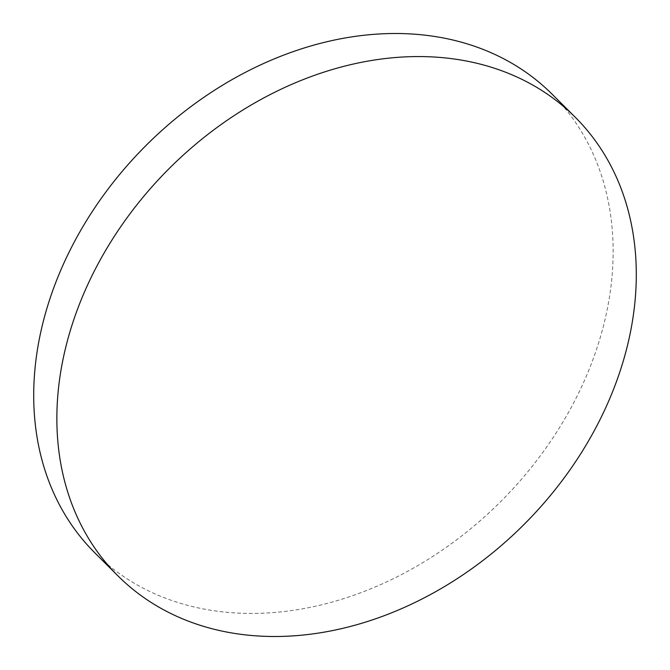 <?xml version="1.0" encoding="UTF-8"?>
<svg xmlns="http://www.w3.org/2000/svg" width="670" height="670" viewBox="0 0 670 670"><rect width="100%" height="100%" fill="white"/><g stroke="black" fill="none" stroke-linecap="round" stroke-linejoin="round"><path stroke-width="0.5" stroke-dasharray="3.35 2.51" d="M94.847 552.851A323.828 251.3 134.9 0 0 365.803 590.806A323.828 251.3 134.9 0 0 593.737 357.378A323.828 251.3 134.9 0 0 552.005 94.085"/><path stroke-width="1" d="M575.153 117.15L552.005 94.085A323.828 251.3 134.9 0 0 281.048 56.129A323.828 251.3 134.9 0 0 53.114 289.557A323.828 251.3 134.9 0 0 94.847 552.851L117.995 575.915A323.828 251.3 134.9 0 0 388.952 613.871A323.828 251.3 134.9 0 0 616.886 380.443A323.828 251.3 134.9 0 0 575.153 117.15A323.828 251.3 134.9 0 0 304.197 79.194A323.828 251.3 134.9 0 0 76.263 312.622A323.828 251.3 134.9 0 0 117.995 575.915"/></g></svg>
